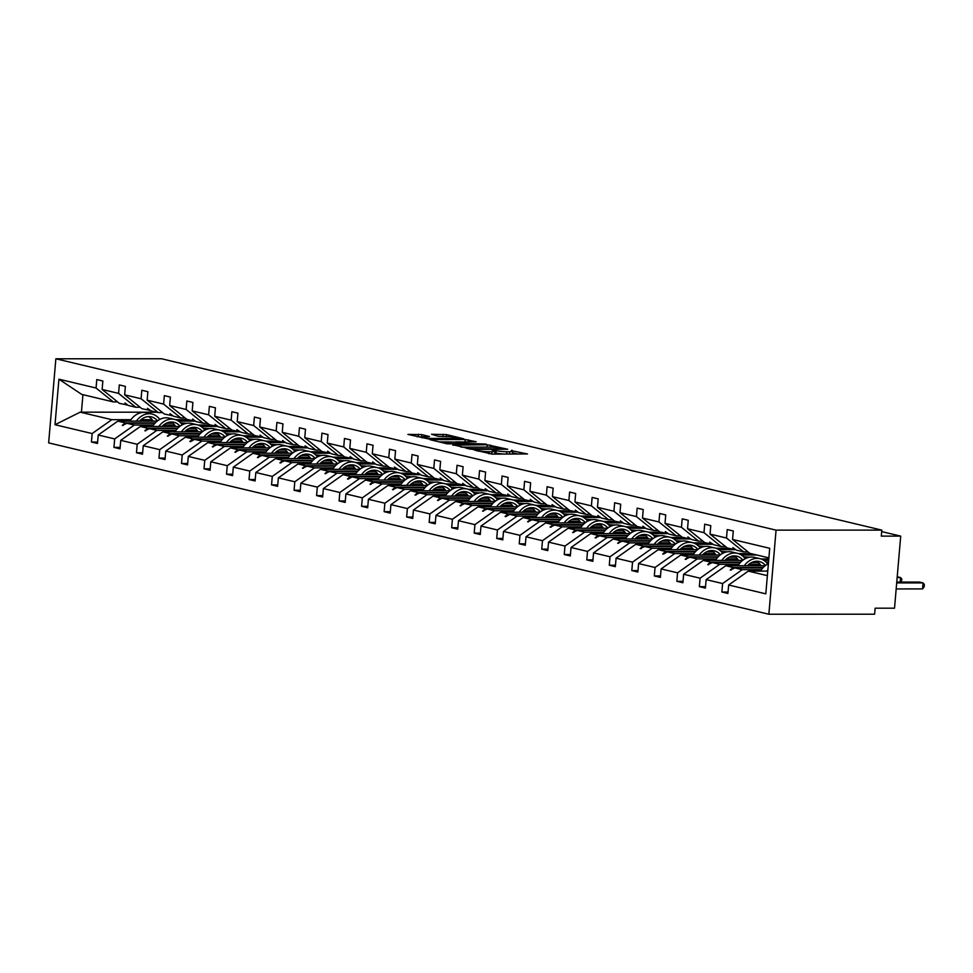 <?xml version="1.0" encoding="UTF-8"?>
<svg xmlns="http://www.w3.org/2000/svg" width="973" height="973" viewBox="0 0 973 973"><rect width="100%" height="100%" fill="white"/><g stroke="black" fill="none" stroke-linecap="round" stroke-linejoin="round"><path stroke-width="1.46" d="M474.216 449.952L492.253 454.111L527.488 453.965L511.251 450.645A7.626 0.864 4.9 0 1 512.747 451.302A7.626 0.864 4.9 0 1 509.682 451.727L506.836 451.727A7.626 0.864 4.9 0 1 496.206 450.645L491.924 449.952L493.542 450.645A7.626 0.864 4.9 0 1 495.038 451.302A7.626 0.864 4.9 0 1 491.973 451.727L489.115 451.727A7.626 0.864 4.9 0 1 478.485 450.657L474.216 449.952M421.82 434.603L407.918 434.408L428.424 438.92L463.671 438.787L446.485 434.603L431.538 434.262L438.203 436.305L447.288 436.646A6.373 0.718 4.9 0 1 453.953 437.145A6.373 0.718 4.9 0 1 457.432 438.093A6.373 0.718 4.9 0 1 454.865 438.446L432.304 438.446A6.373 0.718 4.9 0 1 425.627 437.947A6.373 0.718 4.9 0 1 422.16 436.999A6.373 0.718 4.9 0 1 424.727 436.646L429.434 436.512L421.82 434.603L421.613 437.011L417.064 436.67M776.065 530.139L55.862 358.794L48.65 442.885L768.865 614.231L776.065 530.139L881.818 530.115L881.307 536.123L900.706 536.123L881.684 531.599M55.862 358.794L161.603 358.769L881.818 530.115M452.931 444.758L472.489 449.404L507.724 449.258L487.218 444.746L452.895 445.196M447.13 443.822L429.944 439.65L465.191 439.504L476.138 441.742L460.314 442.022L465.532 443.347L485.977 444.065L447.13 443.822M156.653 412.211L80.175 412.163L55.011 424.727L58.915 379.19L96.059 388.032L96.789 379.567L102.846 381.002L102.129 389.468L119.363 403.345L127.889 405.084M97.616 442.022L91.438 442.034L97.495 443.469L98.224 435.004L114.68 438.92L134.298 425.043L153.491 425.031M157.225 421.114L117.842 421.127L98.224 435.004M178.521 421.114L194.041 421.114M102.129 389.468L118.572 393.384L119.302 384.919L125.371 386.366L124.641 394.831L141.888 408.696L150.414 410.448M120.129 447.385L113.95 447.385L120.007 448.833L120.737 440.355L137.193 444.272L156.811 430.394L176.004 430.394M179.737 426.478L140.355 426.478L120.737 440.355M201.034 426.466L216.553 426.466M124.641 394.831L141.097 398.748L141.815 390.27L147.884 391.718L147.154 400.183L164.401 414.06L172.926 415.799M142.654 452.737L136.463 452.737L142.52 454.184L143.25 445.719L159.706 449.635L179.324 435.746L198.516 435.746M202.262 431.83L162.88 431.842L143.25 445.719M223.547 431.83L239.066 431.817M147.154 400.183L163.61 404.099L164.34 395.634L170.397 397.069L169.667 405.546L186.913 419.412L195.439 421.163M165.167 458.101L158.976 458.101L165.045 459.536L165.763 451.071L182.219 454.987L201.849 441.11L221.029 441.11M224.775 437.181L185.393 437.193L165.763 451.071M246.072 437.181L261.579 437.181M169.667 405.546L186.123 409.463L186.852 400.985L192.909 402.433L192.192 410.898L209.426 424.775L217.952 426.515M187.68 463.452L181.501 463.452L187.558 464.899L188.288 456.434L204.731 460.338L224.362 446.461L243.554 446.461M247.288 442.545L207.906 442.545L188.288 456.434M268.584 442.533L284.092 442.533M192.192 410.898L208.636 414.814L209.365 406.349L215.422 407.784L214.705 416.262L231.951 430.127L240.477 431.878M210.192 468.816L204.014 468.816L210.071 470.251L210.8 461.786L227.256 465.702L246.874 451.825L266.067 451.813M269.801 447.896L230.419 447.908L210.8 461.786M291.097 447.896L306.617 447.896M214.705 416.262L231.16 420.166L231.878 411.701L237.947 413.148L237.217 421.613L254.464 435.49L262.99 437.23M232.717 474.167L226.527 474.167L232.583 475.615L233.313 467.137L249.769 471.054L269.387 457.176L288.58 457.176M292.326 453.26L252.931 453.26L233.313 467.137M313.61 453.248L329.129 453.248M237.217 421.613L253.673 425.529L254.403 417.064L260.46 418.499L259.73 426.965L276.977 440.842L285.503 442.593M255.23 479.519L249.039 479.531L255.108 480.966L255.826 472.501L272.282 476.417L291.9 462.54L311.092 462.528M314.838 458.611L275.456 458.624L255.826 472.501M336.135 458.611L351.642 458.611M259.73 426.965L276.186 430.881L276.916 422.416L282.973 423.863L282.243 432.328L299.489 446.193L308.015 447.945M277.743 484.882L271.552 484.882L277.621 486.33L278.351 477.852L294.795 481.769L314.425 467.891L333.605 467.891M337.351 463.975L297.969 463.975L278.351 477.852M358.648 463.963L374.155 463.963M282.243 432.328L298.699 436.245L299.429 427.767L305.486 429.215L304.768 437.68L322.002 451.557L330.54 453.296M300.256 490.234L294.077 490.234L300.134 491.681L300.864 483.216L317.32 487.132L336.938 473.243L356.13 473.243M359.864 469.327L320.482 469.339L300.864 483.216M381.161 469.327L396.68 469.314M304.768 437.68L321.224 441.596L321.941 433.131L328.01 434.566L327.281 443.043L344.527 456.909L353.053 458.66M322.768 495.598L316.59 495.598L322.647 497.033L323.377 488.568L339.832 492.484L359.451 478.607L378.643 478.607M382.377 474.678L342.995 474.69L323.377 488.568M403.673 474.678L419.193 474.678M327.281 443.043L343.737 446.96L344.454 438.482L350.523 439.93L349.794 448.395L367.04 462.272L375.566 464.012M345.293 500.949L339.103 500.949L345.172 502.396L345.889 493.931L362.345 497.835L381.963 483.958L401.156 483.958M404.902 480.042L365.52 480.042L345.889 493.931M426.186 480.03L441.706 480.03M349.794 448.395L366.249 452.311L366.979 443.846L373.036 445.281L372.306 453.759L389.553 467.624L398.079 469.375M367.806 506.313L361.615 506.313L367.685 507.748L368.402 499.283L384.858 503.199L404.488 489.322L423.669 489.31M427.415 485.393L388.032 485.405L368.402 499.283M448.711 485.393L464.218 485.393M372.306 453.759L388.762 457.663L389.492 449.198L395.549 450.645L394.831 459.11L412.066 472.987L420.591 474.727M390.319 511.664L384.14 511.664L390.197 513.112L390.927 504.634L407.383 508.551L427.001 494.673L446.193 494.673M449.927 490.757L410.545 490.757L390.927 504.634M471.224 490.745L486.743 490.745M394.831 459.11L411.275 463.026L412.005 454.561L418.074 455.996L417.344 464.462L434.59 478.339L443.116 480.09M412.832 517.016L406.653 517.028L412.71 518.463L413.44 509.998L429.896 513.914L449.514 500.037L468.706 500.025M472.44 496.108L433.058 496.121L413.44 509.998M493.737 496.108L509.256 496.108M417.344 464.462L433.8 468.378L434.517 459.913L440.587 461.36L439.857 469.825L457.103 483.69L465.629 485.442M435.357 522.379L429.166 522.379L435.223 523.827L435.953 515.349L452.409 519.266L472.027 505.388L491.219 505.388M494.965 501.472L455.583 501.472L435.953 515.349M516.249 501.46L531.769 501.46M439.857 469.825L456.313 473.742L457.042 465.264L463.099 466.712L462.37 475.177L479.616 489.054L488.142 490.793M457.869 527.731L451.679 527.731L457.748 529.178L458.465 520.713L474.921 524.629L494.552 510.74L513.732 510.74M517.478 506.824L478.096 506.836L458.465 520.713M538.774 506.824L554.282 506.811M462.37 475.177L478.825 479.093L479.555 470.628L485.612 472.063L484.895 480.54L502.129 494.406L510.655 496.157M480.382 533.095L474.204 533.095L480.261 534.53L480.99 526.065L497.434 529.981L517.064 516.104L536.257 516.104M539.991 512.175L500.609 512.187L480.99 526.065M561.287 512.175L576.794 512.175M484.895 480.54L501.338 484.457L502.068 475.979L508.125 477.427L507.407 485.892L524.654 499.769L533.18 501.509M502.895 538.446L496.716 538.446L502.773 539.893L503.503 531.428L519.959 535.332L539.577 521.455L558.77 521.455M562.503 517.539L523.121 517.539L503.503 531.428M583.8 517.527L599.319 517.527M507.407 485.892L523.863 489.808L524.581 481.343L530.65 482.778L529.92 491.256L547.167 505.121L555.692 506.872M525.42 543.81L519.229 543.81L525.286 545.245L526.016 536.78L542.472 540.696L562.09 526.819L581.282 526.807M585.028 522.89L545.634 522.902L526.016 536.78M606.313 522.89L621.832 522.89M529.92 491.256L546.376 495.16L547.106 486.695L553.163 488.142L552.433 496.607L569.679 510.484L578.205 512.224M547.933 549.161L541.742 549.161L547.811 550.609L548.529 542.131L564.985 546.048L584.603 532.17L603.795 532.17M607.541 528.254L568.159 528.254L548.529 542.131M628.838 528.242L644.345 528.242M552.433 496.607L568.889 500.523L569.619 492.058L575.675 493.493L574.946 501.959L592.192 515.836L600.718 517.587M570.446 554.513L564.255 554.525L570.324 555.96L571.054 547.495L587.497 551.411L607.128 537.534L626.308 537.522M630.054 533.605L590.672 533.618L571.054 547.495M651.351 533.605L666.858 533.605M574.946 501.959L591.402 505.875L592.131 497.41L598.188 498.857L597.471 507.322L614.705 521.187L623.243 522.939M592.958 559.876L586.78 559.876L592.837 561.324L593.566 552.846L610.022 556.763L629.64 542.885L648.833 542.885M652.567 538.969L613.185 538.969L593.566 552.846M673.863 538.957L689.383 538.957M597.471 507.322L613.927 511.239L614.644 502.761L620.713 504.209L619.983 512.674L637.23 526.551L645.756 528.29M615.471 565.228L609.293 565.228L615.35 566.675L616.079 558.21L632.535 562.126L652.153 548.237L671.346 548.237M675.08 544.321L635.697 544.333L616.079 558.21M696.376 544.321L711.895 544.308M619.983 512.674L636.439 516.59L637.157 508.125L643.226 509.56L642.496 518.037L659.743 531.903L668.269 533.654M637.996 570.592L631.805 570.592L637.874 572.027L638.592 563.562L655.048 567.478L674.666 553.601L693.858 553.601M697.605 549.672L658.222 549.684L638.592 563.562M718.889 549.672L734.408 549.672M642.496 518.037L658.952 521.954L659.682 513.476L665.739 514.924L665.009 523.389L682.255 537.266L690.781 539.006M660.509 575.943L654.318 575.943L660.387 577.39L661.105 568.925L677.561 572.829L697.191 558.952L716.371 558.952M720.117 555.036L680.735 555.036L661.105 568.925M741.414 555.024L756.921 555.024M665.009 523.389L681.465 527.305L682.195 518.84L688.252 520.275L687.534 528.753L704.768 542.618L713.294 544.369M683.022 581.307L676.843 581.307L682.9 582.742L683.63 574.277L700.086 578.193L719.704 564.316L738.896 564.304M742.63 560.387L703.248 560.399L683.63 574.277M763.927 560.387L768.67 560.387M687.534 528.753L703.978 532.657L704.707 524.192L710.777 525.639L710.047 534.104L727.293 547.981L735.819 549.721M705.534 586.658L699.356 586.658L705.413 588.106L706.143 579.628L722.598 583.545L721.869 592.022L727.926 593.457L728.655 584.992L765.812 593.834L769.716 548.298L732.56 539.456L749.806 553.333L768.889 557.87M765.143 565.751L725.761 565.751L706.143 579.628M732.56 539.456L733.289 530.99L727.22 529.555L726.503 538.02L743.737 551.886L736.403 550.146L732.888 547.617L734.627 549.721M767.758 571.102L748.286 571.115L728.655 584.992M900.706 536.123L894.528 608.198L875.116 608.198L874.605 614.206L768.865 614.231M80.175 412.163L111.786 419.679L130.966 419.679M141.012 419.679L152.104 419.679M175.517 419.667L187.971 419.667M111.786 419.679L92.155 433.557L91.438 442.034M96.059 388.032L113.306 401.898L117.575 401.898M163.537 425.031L174.629 425.031M198.03 425.031L210.484 425.019M113.95 447.385L114.68 438.92M118.572 393.384L135.819 407.261L140.088 407.261M186.05 430.394L197.142 430.382M220.543 430.382L233.009 430.382M136.463 452.737L137.193 444.272M141.097 398.748L158.331 412.613L162.6 412.613M208.563 435.746L219.655 435.746M243.068 435.734L255.522 435.734M158.976 458.101L159.706 449.635M163.61 404.099L180.856 417.976L185.125 417.976M231.075 441.097L242.168 441.097M265.58 441.097L278.035 441.097M181.501 463.452L182.219 454.987M186.123 409.463L203.369 423.328L207.638 423.328M253.6 446.461L264.68 446.461M288.093 446.449L300.548 446.449M204.014 468.816L204.731 460.338M208.636 414.814L225.882 428.679L230.151 428.679M276.113 451.813L287.205 451.813M310.606 451.813L323.072 451.813M226.527 474.167L227.256 465.702M231.16 420.166L248.395 434.043L252.664 434.043M298.626 457.176L309.718 457.176M333.119 457.164L345.585 457.164M249.039 479.531L249.769 471.054M253.673 425.529L270.92 439.395L275.189 439.395M321.139 462.528L332.231 462.528M355.644 462.528L368.098 462.516M271.552 484.882L272.282 476.417M276.186 430.881L293.432 444.758L297.702 444.758M343.664 467.891L354.744 467.879M378.156 467.879L390.611 467.879M294.077 490.234L294.795 481.769M298.699 436.245L315.945 450.11L320.214 450.11M366.176 473.243L377.269 473.243M400.669 473.231L413.124 473.231M316.59 495.598L317.32 487.132M321.224 441.596L338.458 455.473L342.727 455.473M388.689 478.594L399.781 478.594M423.182 478.594L435.649 478.594M339.103 500.949L339.832 492.484M343.737 446.96L360.983 460.825L365.24 460.825M411.202 483.958L422.294 483.958M445.707 483.946L458.161 483.946M361.615 506.313L362.345 497.835M366.249 452.311L383.496 466.189L387.765 466.176M433.715 489.31L444.807 489.31M468.22 489.31L480.674 489.31M384.14 511.664L384.858 503.199M388.762 457.663L406.009 471.54L410.278 471.54M456.24 494.673L467.332 494.673M490.733 494.661L503.187 494.661M406.653 517.028L407.383 508.551M411.275 463.026L428.521 476.892L432.79 476.892M478.752 500.025L489.845 500.025M513.245 500.025L525.712 500.013M429.166 522.379L429.896 513.914M433.8 468.378L451.034 482.255L455.303 482.255M501.265 505.388L512.357 505.376M535.77 505.376L548.225 505.376M451.679 527.731L452.409 519.266M456.313 473.742L473.559 487.607L477.828 487.607M523.778 510.74L534.87 510.74M558.283 510.728L570.737 510.728M474.204 533.095L474.921 524.629M478.825 479.093L496.072 492.97L500.341 492.97M546.303 516.091L557.383 516.091M580.796 516.091L593.25 516.091M496.716 538.446L497.434 529.981M501.338 484.457L518.585 498.322L522.854 498.322M568.816 521.455L579.908 521.455M603.309 521.443L615.775 521.443M519.229 543.81L519.959 535.332M523.863 489.808L541.097 503.686L545.366 503.673M591.329 526.807L602.421 526.807M625.821 526.807L638.288 526.807M541.742 549.161L542.472 540.696M546.376 495.16L563.622 509.037L567.891 509.037M613.841 532.17L624.934 532.17M648.346 532.158L660.801 532.158M564.255 554.525L564.985 546.048M568.889 500.523L586.135 514.389L590.404 514.389M636.366 537.522L647.446 537.522M670.859 537.522L683.314 537.51M586.78 559.876L587.497 551.411M591.402 505.875L608.648 519.752L612.917 519.752M658.879 542.885L669.971 542.873M693.372 542.873L705.826 542.873M609.293 565.228L610.022 556.763M613.927 511.239L631.161 525.104L635.43 525.104M681.392 548.237L692.484 548.237M715.885 548.225L728.351 548.225M631.805 570.592L632.535 562.126M636.439 516.59L653.686 530.467L657.943 530.467M703.905 553.588L714.997 553.588M738.41 553.588L750.864 553.588M654.318 575.943L655.048 567.478M658.952 521.954L676.199 535.819L680.468 535.819M726.417 558.952L737.51 558.952M760.922 558.94L768.804 558.94M676.843 581.307L677.561 572.829M681.465 527.305L698.711 541.183L702.98 541.17M748.942 564.304L760.035 564.304M699.356 586.658L700.086 578.193M703.978 532.657L721.224 546.534L725.493 546.534M55.011 424.727L92.155 433.557M710.047 534.104L726.503 538.02M126.709 405.096L124.97 402.98L128.485 405.51L135.819 407.261M186.998 423.255L180.662 422.854M186.828 423.279L181.075 423.279M172.963 423.279L166.188 423.279M154.902 423.291L126.952 423.291L134.298 425.043M117.842 421.127L125.189 422.866L122.306 425.396L126.952 423.291M172.44 422.866L167.101 422.866M155.303 422.866L125.189 422.866M149.222 410.448L147.482 408.344L150.997 410.874L158.331 412.613M209.511 428.606L203.187 428.217M209.341 428.631L203.588 428.643M195.476 428.643L188.701 428.643M177.427 428.643L149.477 428.643L156.811 430.394M140.355 426.478L147.701 428.229L144.831 430.759L149.477 428.643M194.965 428.217L189.613 428.217M177.816 428.217L147.701 428.229M171.734 415.799L169.995 413.695L173.51 416.225L180.856 417.976M232.024 433.97L225.7 433.569M231.854 433.994L226.101 433.994M217.988 433.994L211.214 433.994M199.939 433.994L171.99 434.007L179.324 435.746M162.88 431.842L170.214 433.581L167.344 436.111L171.99 434.007M217.478 433.569L212.126 433.581M200.329 433.581L170.214 433.581M194.259 421.163L192.52 419.059L196.023 421.577L203.369 423.328M254.549 439.322L248.212 438.932M254.367 439.346L248.614 439.346M240.513 439.358L233.727 439.358M222.452 439.358L194.503 439.358L201.849 441.11M185.393 437.193L192.727 438.945L189.857 441.462L190.574 441.645L194.503 439.358M239.99 438.932L234.651 438.932M222.853 438.932L192.727 438.945M216.772 426.515L215.033 424.41L218.548 426.94L225.882 428.679M277.062 444.685L270.725 444.284M276.891 444.71L271.139 444.71M263.026 444.71L256.24 444.71M244.965 444.71L217.015 444.722L224.362 446.461M207.906 442.545L215.252 444.296L212.369 446.826L217.015 444.722M262.503 444.284L257.164 444.284M245.366 444.296L215.252 444.296M239.285 431.878L236.828 429.592L241.061 432.292L248.395 434.043M299.575 450.037L293.25 449.648M299.404 450.061L293.651 450.061M285.539 450.061L278.764 450.073M267.49 450.073L239.528 450.073L246.874 451.825M230.419 447.908L237.765 449.648L234.894 452.177L239.528 450.073M285.016 449.648L279.677 449.648M267.879 449.648L237.765 449.648M261.798 437.23L260.059 435.126L263.574 437.655L270.92 439.395M322.087 455.4L315.763 454.999M321.917 455.425L316.164 455.425M308.052 455.425L301.277 455.425M290.003 455.425L262.053 455.437L269.387 457.176M252.931 453.26L260.278 455.011L257.407 457.541L262.053 455.437M307.541 454.999L302.189 454.999M290.392 454.999L260.278 455.011M284.323 442.593L282.584 440.477L286.086 443.007L293.432 444.758M344.612 460.752L338.276 460.351M344.43 460.776L338.677 460.776M330.577 460.776L323.79 460.776M312.515 460.788L284.566 460.788L291.9 462.54M275.456 458.624L282.79 460.363L279.92 462.893L284.566 460.788M330.054 460.363L324.714 460.363M312.905 460.363L282.79 460.363M306.836 447.945L305.096 445.841L308.599 448.371L315.945 450.11M367.125 466.103L360.788 465.714M366.955 466.128L361.202 466.14M353.09 466.14L346.303 466.14M335.028 466.14L307.079 466.14L314.425 467.891M297.969 463.975L305.303 465.726L302.433 468.256L307.079 466.14M352.567 465.714L347.227 465.714M335.43 465.714L305.303 465.726M329.348 453.296L327.609 451.192L331.124 453.722L338.458 455.473M389.638 471.467L383.301 471.066M389.468 471.491L383.715 471.491M375.602 471.491L368.828 471.491M357.541 471.491L329.592 471.504L336.938 473.243M320.482 469.339L327.828 471.078L324.958 473.608L329.592 471.504M375.079 471.066L369.74 471.078M357.942 471.078L327.828 471.078M351.861 458.66L350.122 456.556L353.637 459.074L360.983 460.825M412.151 476.819L405.826 476.429M411.98 476.843L406.228 476.843M398.115 476.855L391.341 476.855M380.066 476.855L352.117 476.855L359.451 478.607M342.995 474.69L350.341 476.442L347.47 478.959L348.188 479.142L352.117 476.855M397.604 476.429L392.253 476.429M380.455 476.429L350.341 476.442M374.374 464.012L372.635 461.907L376.15 464.437L383.496 466.189M434.676 482.182L428.339 481.781M434.493 482.207L428.74 482.207M420.64 482.207L413.853 482.207M402.579 482.207L374.629 482.219L381.963 483.958M365.52 480.042L372.854 481.793L369.983 484.323L374.629 482.219M420.117 481.781L414.766 481.781M402.968 481.793L372.854 481.793M396.899 469.375L394.43 467.089L398.662 469.789L406.009 471.54M457.188 487.534L450.852 487.145M457.018 487.558L451.265 487.558M443.153 487.558L436.366 487.57M425.092 487.57L397.142 487.57L404.488 489.322M388.032 485.405L395.366 487.145L392.496 489.674L397.142 487.57M442.63 487.145L437.291 487.145M425.493 487.145L395.366 487.145M419.412 474.727L417.672 472.623L421.187 475.152L428.521 476.892M479.701 492.897L473.365 492.496M479.531 492.922L473.778 492.922M465.666 492.922L458.891 492.922M447.604 492.922L419.655 492.934L427.001 494.673M410.545 490.757L417.891 492.508L415.009 495.038L419.655 492.934M465.143 492.496L459.803 492.496M448.006 492.496L417.891 492.508M441.924 480.09L440.185 477.974L443.7 480.504L451.034 482.255M502.214 498.249L495.889 497.848M502.044 498.273L496.291 498.273M488.178 498.273L481.404 498.273M470.129 498.285L442.18 498.285L449.514 500.037M433.058 496.121L440.404 497.86L437.534 500.39L442.18 498.285M487.668 497.86L482.316 497.86M470.518 497.86L440.404 497.86M464.437 485.442L462.698 483.338L466.213 485.868L473.559 487.607M524.727 503.6L518.402 503.211M524.556 503.625L518.804 503.637M510.691 503.637L503.917 503.637M492.642 503.637L464.693 503.637L472.027 505.388M455.583 501.472L462.917 503.223L460.047 505.753L464.693 503.637M510.18 503.211L504.829 503.211M493.031 503.211L462.917 503.223M486.962 490.793L485.223 488.689L488.726 491.219L496.072 492.97M547.252 508.964L540.915 508.563M547.069 508.988L541.316 508.988M533.216 508.988L526.429 508.988M515.155 508.988L487.205 509.001L494.552 510.74M478.096 506.836L485.43 508.575L482.559 511.105L487.205 509.001M532.693 508.563L527.354 508.575M515.556 508.575L485.43 508.575M509.475 496.157L507.736 494.053L511.251 496.571L518.585 498.322M569.764 514.316L563.428 513.926M569.594 514.34L563.841 514.34M555.729 514.352L548.942 514.352M537.668 514.352L509.718 514.352L517.064 516.104M500.609 512.187L507.955 513.939L505.072 516.456L505.802 516.639L509.718 514.352M555.206 513.926L549.867 513.926M538.069 513.926L507.955 513.939M531.988 501.509L530.249 499.404L533.763 501.934L541.097 503.686M592.277 519.679L585.953 519.278M592.107 519.704L586.354 519.704M578.242 519.704L571.467 519.704M560.193 519.704L532.231 519.716L539.577 521.455M523.121 517.539L530.467 519.29L527.597 521.82L532.231 519.716M577.719 519.278L572.379 519.278M560.582 519.29L530.467 519.29M554.501 506.872L552.044 504.586L556.276 507.286L563.622 509.037M614.79 525.031L608.466 524.642M614.62 525.055L608.867 525.055M600.755 525.055L593.98 525.067M582.705 525.067L554.756 525.067L562.09 526.819M545.634 522.902L552.98 524.642L550.11 527.171L554.756 525.067M600.244 524.642L594.892 524.642M583.095 524.642L552.98 524.642M577.025 512.224L575.286 510.12L578.789 512.649L586.135 514.389M637.315 530.394L630.978 529.993M637.133 530.419L631.38 530.419M623.279 530.419L616.493 530.419M605.218 530.419L577.269 530.431L584.603 532.17M568.159 528.254L575.493 530.005L572.623 532.535L577.269 530.431M622.756 529.993L617.417 529.993M605.607 529.993L575.493 530.005M599.538 517.587L597.799 515.471L601.302 518.001L608.648 519.752M659.828 535.746L653.491 535.345M659.658 535.77L653.905 535.77M645.792 535.77L639.006 535.77M627.731 535.782L599.782 535.782L607.128 537.534M590.672 533.618L598.006 535.357L595.135 537.887L599.782 535.782M645.269 535.357L639.93 535.357M628.132 535.357L598.006 535.357M622.051 522.939L620.312 520.835L623.827 523.365L631.161 525.104M682.341 541.097L676.004 540.708M682.17 541.122L676.417 541.134M668.305 541.134L661.531 541.134M650.244 541.134L622.294 541.134L629.64 542.885M613.185 538.969L620.531 540.72L617.66 543.25L622.294 541.134M667.782 540.708L662.443 540.708M650.645 540.708L620.531 540.72M644.564 528.29L642.825 526.186L646.34 528.716L653.686 530.467M704.853 546.461L698.529 546.06M704.683 546.485L698.93 546.485M690.818 546.485L684.043 546.485M672.769 546.485L644.819 546.498L652.153 548.237M635.697 544.333L643.044 546.072L640.173 548.602L644.819 546.498M690.307 546.06L684.956 546.072M673.158 546.072L643.044 546.072M667.077 533.654L665.337 531.55L668.852 534.068L676.199 535.819M727.378 551.813L721.042 551.423M727.196 551.837L721.443 551.837M713.343 551.849L706.556 551.849M695.281 551.849L667.332 551.849L674.666 553.601M658.222 549.684L665.556 551.436L662.686 553.953L663.404 554.136L667.332 551.849M712.82 551.423L707.468 551.423M695.671 551.423L665.556 551.436M689.602 539.006L687.862 536.901L691.365 539.431L698.711 541.183M749.891 557.176L743.554 556.775M749.721 557.201L743.968 557.201M735.856 557.201L729.069 557.201M717.794 557.201L689.845 557.213L697.191 558.952M680.735 555.036L688.069 556.787L685.199 559.317L689.845 557.213M735.333 556.775L729.993 556.775M718.196 556.787L688.069 556.787M712.114 544.369L709.658 542.083L713.89 544.783L721.224 546.534M768.488 562.552L766.481 562.552M758.368 562.552L751.594 562.564M740.307 562.564L712.358 562.564L719.704 564.316M703.248 560.399L710.594 562.139L707.712 564.668L712.358 562.564M768.524 562.139L766.067 562.139M757.845 562.139L752.506 562.139M740.708 562.139L710.594 562.139M748.006 551.886L743.737 551.886M762.832 567.916L734.883 567.928L742.217 569.667L761.409 569.667M725.761 565.751L733.107 567.502L730.236 570.032L734.883 567.928M763.221 567.49L733.107 567.502M742.217 569.667L722.598 583.545M728.059 592.022L721.869 592.022M748.286 571.115L767.369 575.651M58.915 379.19L81.696 394.381L113.306 401.898M82.936 394.673L81.428 412.224M731.246 570.032L730.236 570.032M708.733 564.668L707.712 564.668M686.22 559.317L685.199 559.317M663.708 553.953L662.686 553.953M641.183 548.602L640.173 548.602M618.67 543.25L617.66 543.25M596.157 537.887L595.135 537.887M573.644 532.535L572.623 532.535M551.119 527.171L550.11 527.171M528.607 521.82L527.597 521.82M506.094 516.456L505.072 516.456M483.581 511.105L482.559 511.105M461.068 505.753L460.047 505.753M438.543 500.39L437.534 500.39M416.03 495.038L415.009 495.038M393.518 489.674L392.496 489.674M371.005 484.323L369.983 484.323M348.48 478.959L347.47 478.959M325.967 473.608L324.958 473.608M303.454 468.256L302.433 468.256M280.942 462.893L279.92 462.893M258.417 457.541L257.407 457.541M235.904 452.177L234.894 452.177M213.391 446.826L212.369 446.826M190.878 441.462L189.857 441.462M168.365 436.111L167.344 436.111M145.841 430.759L144.831 430.759M123.328 425.396L122.306 425.396M492.958 454.111A7.626 0.864 4.9 0 0 494.831 453.698L495.038 451.302M505.23 454.099A7.626 0.864 4.9 0 1 495.999 453.053L494.904 452.798M510.667 454.099A7.626 0.864 4.9 0 0 512.54 453.698L512.747 451.302M518.135 454.099L512.625 452.786M468.597 447.154L461.117 447.154M470.275 448.699L502.688 448.93L500.973 448.2A7.626 0.864 4.9 0 0 490.356 447.118L469.777 447.13A7.626 0.864 4.9 0 0 466.724 447.556A7.626 0.864 4.9 0 0 468.22 448.212L470.227 449.246M439.091 441.912L445.768 441.912M455.607 441.912L460.667 441.912M446.85 441.888A6.373 0.718 4.9 0 0 444.284 442.241A6.373 0.718 4.9 0 0 447.762 443.189A6.373 0.718 4.9 0 0 454.427 443.688L463.33 443.554L458.113 442.216L446.85 441.888M896.182 588.933L922.55 588.92L923.061 582.924L919.461 582.061L896.765 582.061M922.55 588.92L924.143 586.865L924.35 584.469L923.061 582.924L896.692 582.924M768.39 563.732A19.411 15.361 103.4 0 0 760.436 571.115M767.879 569.716A19.411 15.361 103.4 0 0 766.797 571.102M900.159 582.061L900.548 577.561L897.155 577.561M901.193 582.061L901.837 579.105L900.548 577.561L897.215 576.77M767.709 564.072A19.411 15.361 103.4 0 0 759.998 558.684L754.513 557.383A19.411 15.361 103.4 0 0 737.923 565.751M759.998 558.684A19.411 15.361 103.4 0 0 744.272 565.751M765.447 565.52A16.505 13.063 103.4 0 0 759.317 561.518A16.505 13.063 103.4 0 0 747.41 565.751M761.02 565.751A16.505 13.063 103.4 0 0 756.483 561.239M745.196 558.721A19.411 15.361 103.4 0 0 737.473 553.333L732 552.019A19.411 15.361 103.4 0 0 715.41 560.399M737.473 553.333A19.411 15.361 103.4 0 0 721.759 560.399M742.922 560.168A16.505 13.063 103.4 0 0 736.804 556.155A16.505 13.063 103.4 0 0 724.897 560.399M738.495 560.387A16.505 13.063 103.4 0 0 733.97 555.887M722.684 553.357A19.411 15.361 103.4 0 0 714.96 547.969L709.475 546.668A19.411 15.361 103.4 0 0 692.898 555.036M714.96 547.969A19.411 15.361 103.4 0 0 699.246 555.036M720.409 554.805A16.505 13.063 103.4 0 0 714.291 550.803A16.505 13.063 103.4 0 0 702.384 555.036M715.982 555.036A16.505 13.063 103.4 0 0 711.458 550.536M700.159 548.006A19.411 15.361 103.4 0 0 692.448 542.618L686.962 541.304A19.411 15.361 103.4 0 0 670.385 549.684M692.448 542.618A19.411 15.361 103.4 0 0 676.734 549.684M697.896 549.453A16.505 13.063 103.4 0 0 691.779 545.452A16.505 13.063 103.4 0 0 679.859 549.684M693.469 549.672A16.505 13.063 103.4 0 0 688.945 545.172M677.646 542.642A19.411 15.361 103.4 0 0 669.935 537.254L664.45 535.953A19.411 15.361 103.4 0 0 647.86 544.321M669.935 537.254A19.411 15.361 103.4 0 0 654.209 544.321M675.384 544.089A16.505 13.063 103.4 0 0 669.254 540.088A16.505 13.063 103.4 0 0 657.347 544.321M670.956 544.321A16.505 13.063 103.4 0 0 666.432 539.82M655.133 537.291A19.411 15.361 103.4 0 0 647.422 531.903L641.937 530.601A19.411 15.361 103.4 0 0 625.347 538.969M647.422 531.903A19.411 15.361 103.4 0 0 631.696 538.969M652.859 538.738A16.505 13.063 103.4 0 0 646.741 534.736A16.505 13.063 103.4 0 0 634.834 538.969M648.432 538.969A16.505 13.063 103.4 0 0 643.907 534.457M632.62 531.939A19.411 15.361 103.4 0 0 624.897 526.539L619.412 525.238A19.411 15.361 103.4 0 0 602.834 533.618M624.897 526.539A19.411 15.361 103.4 0 0 609.183 533.605M630.346 533.374A16.505 13.063 103.4 0 0 624.228 529.373A16.505 13.063 103.4 0 0 612.321 533.605M625.919 533.605A16.505 13.063 103.4 0 0 621.394 529.105M610.095 526.575A19.411 15.361 103.4 0 0 602.384 521.187L596.899 519.886A19.411 15.361 103.4 0 0 580.322 528.254M602.384 521.187A19.411 15.361 103.4 0 0 586.67 528.254M607.833 528.023A16.505 13.063 103.4 0 0 601.715 524.021A16.505 13.063 103.4 0 0 589.796 528.254M603.406 528.254A16.505 13.063 103.4 0 0 598.881 523.742M587.583 521.224A19.411 15.361 103.4 0 0 579.872 515.836L574.386 514.522A19.411 15.361 103.4 0 0 557.797 522.902M579.872 515.836A19.411 15.361 103.4 0 0 564.158 522.902M585.32 522.671A16.505 13.063 103.4 0 0 579.19 518.658A16.505 13.063 103.4 0 0 567.283 522.902M580.893 522.89A16.505 13.063 103.4 0 0 576.369 518.39M565.07 515.86A19.411 15.361 103.4 0 0 557.359 510.472L551.873 509.171A19.411 15.361 103.4 0 0 535.284 517.539M557.359 510.472A19.411 15.361 103.4 0 0 541.633 517.539M562.808 517.308A16.505 13.063 103.4 0 0 556.678 513.306A16.505 13.063 103.4 0 0 544.771 517.539M558.368 517.539A16.505 13.063 103.4 0 0 553.844 513.039M542.557 510.509A19.411 15.361 103.4 0 0 534.834 505.121L529.348 503.807A19.411 15.361 103.4 0 0 512.771 512.187M534.834 505.121A19.411 15.361 103.4 0 0 519.12 512.187M540.283 511.956A16.505 13.063 103.4 0 0 534.165 507.955A16.505 13.063 103.4 0 0 522.258 512.187M535.855 512.175A16.505 13.063 103.4 0 0 531.331 507.675M520.044 505.145A19.411 15.361 103.4 0 0 512.321 499.757L506.836 498.456A19.411 15.361 103.4 0 0 490.258 506.824M512.321 499.757A19.411 15.361 103.4 0 0 496.607 506.824M517.77 506.592A16.505 13.063 103.4 0 0 511.652 502.591A16.505 13.063 103.4 0 0 499.733 506.824M513.343 506.824A16.505 13.063 103.4 0 0 508.818 502.323M497.519 499.794A19.411 15.361 103.4 0 0 489.808 494.406L484.323 493.104A19.411 15.361 103.4 0 0 467.733 501.472M489.808 494.406A19.411 15.361 103.4 0 0 474.094 501.472M495.257 501.241A16.505 13.063 103.4 0 0 489.139 497.239A16.505 13.063 103.4 0 0 477.22 501.472M490.83 501.472A16.505 13.063 103.4 0 0 486.305 496.96M475.006 494.442A19.411 15.361 103.4 0 0 467.295 489.042L461.81 487.741A19.411 15.361 103.4 0 0 445.22 496.121M467.295 489.042A19.411 15.361 103.4 0 0 451.569 496.108M472.744 495.877A16.505 13.063 103.4 0 0 466.614 491.876A16.505 13.063 103.4 0 0 454.707 496.108M468.317 496.108A16.505 13.063 103.4 0 0 463.78 491.608M452.494 489.078A19.411 15.361 103.4 0 0 444.77 483.69L439.297 482.389A19.411 15.361 103.4 0 0 422.708 490.757M444.77 483.69A19.411 15.361 103.4 0 0 429.057 490.757M450.219 490.526A16.505 13.063 103.4 0 0 444.102 486.524A16.505 13.063 103.4 0 0 432.194 490.757M445.792 490.757A16.505 13.063 103.4 0 0 441.268 486.245M429.981 483.727A19.411 15.361 103.4 0 0 422.258 478.339L416.772 477.025A19.411 15.361 103.4 0 0 400.195 485.405M422.258 478.339A19.411 15.361 103.4 0 0 406.544 485.405M427.706 485.174A16.505 13.063 103.4 0 0 421.589 481.161A16.505 13.063 103.4 0 0 409.682 485.405M423.279 485.393A16.505 13.063 103.4 0 0 418.755 480.893M407.456 478.363A19.411 15.361 103.4 0 0 399.745 472.975L394.26 471.674A19.411 15.361 103.4 0 0 377.682 480.042M399.745 472.975A19.411 15.361 103.4 0 0 384.031 480.042M405.194 479.811A16.505 13.063 103.4 0 0 399.076 475.809A16.505 13.063 103.4 0 0 387.157 480.042M400.767 480.042A16.505 13.063 103.4 0 0 396.242 475.542M384.943 473.012A19.411 15.361 103.4 0 0 377.232 467.624L371.747 466.31A19.411 15.361 103.4 0 0 355.157 474.69M377.232 467.624A19.411 15.361 103.4 0 0 361.506 474.69M382.681 474.459A16.505 13.063 103.4 0 0 376.551 470.458A16.505 13.063 103.4 0 0 364.644 474.69M378.254 474.678A16.505 13.063 103.4 0 0 373.717 470.178M362.43 467.648A19.411 15.361 103.4 0 0 354.719 462.26L349.234 460.959A19.411 15.361 103.4 0 0 332.644 469.327M354.719 462.26A19.411 15.361 103.4 0 0 338.993 469.327M360.156 469.095A16.505 13.063 103.4 0 0 354.038 465.094A16.505 13.063 103.4 0 0 342.131 469.327M355.729 469.327A16.505 13.063 103.4 0 0 351.204 464.826M339.918 462.297A19.411 15.361 103.4 0 0 332.194 456.909L326.709 455.607A19.411 15.361 103.4 0 0 310.132 463.975M332.194 456.909A19.411 15.361 103.4 0 0 316.48 463.975M337.643 463.744A16.505 13.063 103.4 0 0 331.525 459.743A16.505 13.063 103.4 0 0 319.618 463.975M333.216 463.975A16.505 13.063 103.4 0 0 328.692 459.463M317.393 456.945A19.411 15.361 103.4 0 0 309.682 451.545L304.196 450.244A19.411 15.361 103.4 0 0 287.619 458.624M309.682 451.545A19.411 15.361 103.4 0 0 293.968 458.611M315.13 458.38A16.505 13.063 103.4 0 0 309.013 454.379A16.505 13.063 103.4 0 0 297.093 458.611M310.703 458.611A16.505 13.063 103.4 0 0 306.179 454.111M294.88 451.581A19.411 15.361 103.4 0 0 287.169 446.193L281.683 444.892A19.411 15.361 103.4 0 0 265.094 453.26M287.169 446.193A19.411 15.361 103.4 0 0 271.455 453.26M292.618 453.029A16.505 13.063 103.4 0 0 286.488 449.027A16.505 13.063 103.4 0 0 274.581 453.26M288.19 453.26A16.505 13.063 103.4 0 0 283.666 448.748M272.367 446.23A19.411 15.361 103.4 0 0 264.656 440.842L259.171 439.528A19.411 15.361 103.4 0 0 242.581 447.908M264.656 440.842A19.411 15.361 103.4 0 0 248.93 447.908M270.105 447.677A16.505 13.063 103.4 0 0 263.975 443.664A16.505 13.063 103.4 0 0 252.068 447.908M265.665 447.896A16.505 13.063 103.4 0 0 261.141 443.396M249.854 440.866A19.411 15.361 103.4 0 0 242.131 435.478L236.646 434.177A19.411 15.361 103.4 0 0 220.068 442.545M242.131 435.478A19.411 15.361 103.4 0 0 226.417 442.545M247.58 442.314A16.505 13.063 103.4 0 0 241.462 438.312A16.505 13.063 103.4 0 0 229.555 442.545M243.153 442.545A16.505 13.063 103.4 0 0 238.628 438.045M227.341 435.515A19.411 15.361 103.4 0 0 219.618 430.127L214.133 428.813A19.411 15.361 103.4 0 0 197.555 437.193M219.618 430.127A19.411 15.361 103.4 0 0 203.904 437.193M225.067 436.962A16.505 13.063 103.4 0 0 218.949 432.961A16.505 13.063 103.4 0 0 207.03 437.193M220.64 437.181A16.505 13.063 103.4 0 0 216.115 432.681M204.817 430.151A19.411 15.361 103.4 0 0 197.105 424.763L191.62 423.462A19.411 15.361 103.4 0 0 175.031 431.83M197.105 424.763A19.411 15.361 103.4 0 0 181.392 431.83M202.554 431.598A16.505 13.063 103.4 0 0 196.437 427.597A16.505 13.063 103.4 0 0 184.517 431.83M198.127 431.83A16.505 13.063 103.4 0 0 193.603 427.329M182.304 424.8A19.411 15.361 103.4 0 0 174.593 419.412L169.107 418.11A19.411 15.361 103.4 0 0 152.518 426.478M174.593 419.412A19.411 15.361 103.4 0 0 158.867 426.478M180.041 426.247A16.505 13.063 103.4 0 0 173.912 422.246A16.505 13.063 103.4 0 0 162.005 426.478M175.614 426.478A16.505 13.063 103.4 0 0 171.078 421.966M159.791 419.448A19.411 15.361 103.4 0 0 152.068 414.048L146.595 412.747A19.411 15.361 103.4 0 0 130.005 421.127M152.068 414.048A19.411 15.361 103.4 0 0 136.354 421.114M157.517 420.883A16.505 13.063 103.4 0 0 151.399 416.882A16.505 13.063 103.4 0 0 139.492 421.114M153.089 421.114A16.505 13.063 103.4 0 0 148.565 416.614M478.436 451.277L478.485 450.657M488.945 453.771L489.115 451.727M491.766 454.099L491.973 451.727M494.199 450.827L494.26 450.183M495.999 453.053L496.206 450.645M506.629 454.099L506.836 451.727M509.487 454.099L509.682 451.727M511.907 450.827L511.968 450.183M476.49 450.815L476.539 450.183M487.011 447.13L487.218 444.746M490.368 447.118L490.538 445.087M468.171 448.833L468.22 448.212M464.985 441.888L465.191 439.504M468.329 441.888L468.512 439.845M460.728 442.849L460.788 442.216M465.459 444.162L465.532 443.347M442.958 436.646L443.153 434.262M446.303 436.646L446.485 434.603M418.293 436.67L418.499 434.274M466.639 448.468L466.724 447.556M460.253 442.727L460.314 442.022M444.211 443.129L444.284 442.241M463.282 444.162L463.33 443.554M422.087 437.862L422.16 436.999M457.359 438.92L457.432 438.093"/></g></svg>
